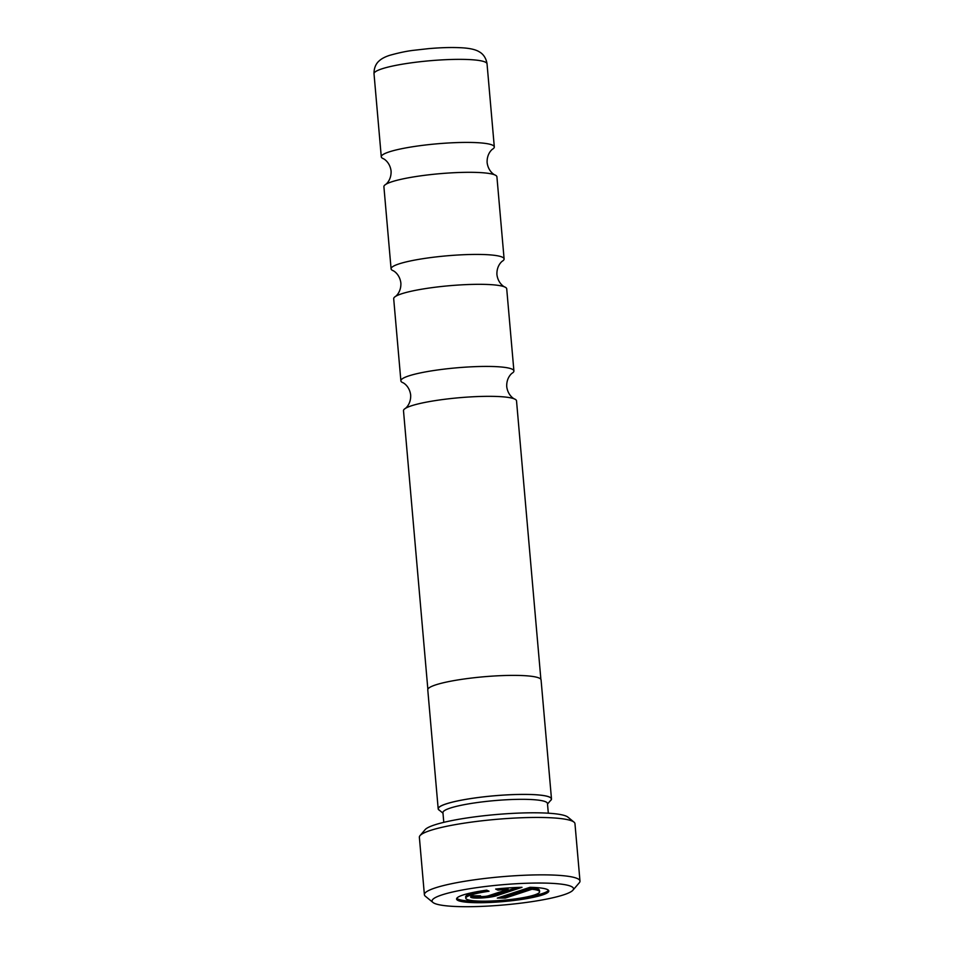 <?xml version="1.0" encoding="UTF-8"?>
<svg xmlns="http://www.w3.org/2000/svg" width="954" height="954" viewBox="0 0 954 954"><rect width="100%" height="100%" fill="white"/><g stroke="black" fill="none" stroke-linecap="round" stroke-linejoin="round"><path stroke-width="1.43" d="M427.857 689.229L403.494 410.733A56.727 8.085 -5 0 1 404.937 408.682C405.39 408.622 411.091 404.186 410.673 395.039C409.493 385.953 403.113 382.578 402.648 382.602A56.727 8.085 -5 0 1 400.883 380.825A56.727 8.085 -5 0 1 408.694 375.936A56.727 8.085 -5 0 1 471.908 366.789A56.727 8.085 -5 0 1 513.908 370.939A56.727 8.085 -5 0 1 512.465 372.99C512.012 373.05 506.312 377.486 506.729 386.632C507.91 395.719 514.289 399.094 514.743 399.07A56.727 8.085 -5 0 1 516.519 400.835L540.882 679.343M400.883 380.825L393.692 298.721A56.727 8.085 -5 0 1 395.135 296.67C395.588 296.611 401.288 292.174 400.871 283.028C399.69 273.953 393.31 270.578 392.857 270.59A56.727 8.085 -5 0 1 391.08 268.825A56.727 8.085 -5 0 1 398.891 263.936A56.727 8.085 -5 0 1 462.106 254.79A56.727 8.085 -5 0 1 504.106 258.939A56.727 8.085 -5 0 1 502.663 260.979C502.209 261.05 496.509 265.474 496.927 274.621C498.107 283.708 504.487 287.082 504.952 287.071A56.727 8.085 -5 0 1 506.717 288.835L513.908 370.939M391.08 268.825L383.902 186.71A56.727 8.085 -5 0 1 385.333 184.659C385.786 184.599 391.486 180.163 391.08 171.016C389.9 161.941 383.508 158.567 383.055 158.579A56.727 8.085 -5 0 1 381.278 156.814A56.727 8.085 -5 0 1 389.089 151.924A56.727 8.085 -5 0 1 452.315 142.778A56.727 8.085 -5 0 1 494.303 146.928A56.727 8.085 -5 0 1 492.86 148.979C492.407 149.039 486.707 153.475 487.124 162.621C488.305 171.696 494.685 175.071 495.15 175.059A56.727 8.085 -5 0 1 496.915 176.824L504.106 258.939M548.323 813.202L547.465 803.495A52.47 7.489 175 0 0 508.625 799.655A52.47 7.489 175 0 0 450.157 808.11A52.47 7.489 175 0 0 442.93 812.641L443.789 822.348M547.513 804.031L550.863 800.132A56.727 8.085 175 0 0 513.264 794.61A56.727 8.085 175 0 0 446.126 803.924A56.727 8.085 175 0 0 439.019 809.922L442.978 813.178M420.034 835.609L425.15 829.634A72.421 10.327 -5 0 1 434.499 824.936A72.421 10.327 -5 0 1 510.116 813.524A72.421 10.327 -5 0 1 567.928 817.137L574.01 822.133A78.097 11.138 175 0 0 511.666 818.234A78.097 11.138 175 0 0 430.111 830.54A78.097 11.138 175 0 0 420.034 835.609A78.097 11.138 175 0 0 419.366 837.278L424.387 894.673A78.097 11.138 -5 0 1 435.131 887.947A78.097 11.138 -5 0 1 522.172 875.355A78.097 11.138 -5 0 1 579.984 881.067A78.097 11.138 -5 0 1 579.316 882.736L572.913 890.201A71.001 10.124 175 0 0 525.857 883.285A71.001 10.124 175 0 0 441.845 894.935A71.001 10.124 175 0 0 432.937 902.448A71.001 10.124 175 0 0 489.617 905.99A71.001 10.124 175 0 0 563.754 894.804A71.001 10.124 175 0 0 572.913 890.201M579.984 881.067L574.964 823.66A78.097 11.138 175 0 0 574.01 822.133M462.94 895.043A46.305 6.606 175 0 0 456.572 899.038A46.305 6.606 175 0 0 490.845 902.424A46.305 6.606 175 0 0 542.444 894.959A46.305 6.606 175 0 0 548.812 890.964A46.305 6.606 175 0 0 529.947 887.315L497.308 898.084L505.262 898.072L531.974 889.259A37.039 5.283 -5 0 1 539.594 891.775A37.039 5.283 -5 0 1 534.49 894.959A37.039 5.283 -5 0 1 493.218 900.934A37.039 5.283 -5 0 1 465.791 898.227A37.039 5.283 -5 0 1 470.894 895.031A37.039 5.283 -5 0 1 489.056 891.239L486.731 890.154A46.305 6.606 175 0 0 462.94 895.043M456.775 898.31A46.305 6.606 175 0 0 489.02 901.089M517.211 898.632A46.305 6.606 175 0 0 542.325 893.552A46.305 6.606 175 0 0 548.49 890.285M501.565 896.677L505.131 896.677L531.855 887.864A37.039 5.283 -5 0 1 539.475 890.368L539.594 891.775M531.855 887.864L531.974 889.259M465.791 898.227L465.671 896.832A37.039 5.283 -5 0 1 470.775 893.636A37.039 5.283 -5 0 1 486.755 890.165M550.327 800.752A56.87 8.109 175 0 0 551.484 798.903L541.073 679.904A56.87 8.109 175 0 0 498.978 675.742A56.87 8.109 175 0 0 435.596 684.912A56.87 8.109 175 0 0 427.774 689.814L438.184 808.825A56.87 8.109 175 0 0 439.639 810.435M551.484 798.903A56.87 8.109 175 0 0 509.388 794.754A56.87 8.109 175 0 0 446.007 803.924A56.87 8.109 175 0 0 438.184 808.825M404.937 408.682A56.727 8.085 -5 0 1 411.305 405.844A56.727 8.085 -5 0 1 467.913 397.067A56.727 8.085 -5 0 1 514.743 399.07M395.135 296.67A56.727 8.085 -5 0 1 401.503 293.832A56.727 8.085 -5 0 1 458.111 285.055A56.727 8.085 -5 0 1 504.952 287.071M385.333 184.659A56.727 8.085 -5 0 1 391.7 181.82A56.727 8.085 -5 0 1 448.308 173.044A56.727 8.085 -5 0 1 495.15 175.059M471.455 896.223A13.893 1.98 175 0 0 481.83 896.557M487.172 896.092A13.893 1.98 175 0 0 496.259 894.375L517.211 887.458M480.482 895.794L472.528 895.806A13.893 1.98 175 0 0 470.62 896.998A13.893 1.98 175 0 0 480.899 898.012A13.893 1.98 175 0 0 496.378 895.77L522.005 887.327A46.305 6.606 175 0 0 495.651 889.045L497.988 890.142A37.039 5.283 -5 0 1 508.124 889.283L488.424 895.782A4.627 0.656 -5 0 1 483.273 896.533A4.627 0.656 -5 0 1 479.838 896.188A4.627 0.656 -5 0 1 480.482 895.794M497.869 888.818L497.988 890.142M508.005 887.959L508.124 889.283M505.131 896.677L505.262 898.072M432.937 902.448L425.341 896.211A78.097 11.138 -5 0 1 424.387 894.673M487.041 63.87A56.727 8.085 175 0 0 445.041 59.72A56.727 8.085 175 0 0 381.827 68.867A56.727 8.085 175 0 0 374.016 73.756C373.837 65.468 378.261 61.616 379.322 60.758C381.612 58.647 385.034 56.846 389.566 55.368C399.034 52.709 407.239 51.003 414.179 50.252L428.561 48.642C440.855 47.569 451.671 47.271 460.997 47.748C469.702 48.165 475.879 49.572 479.528 51.969C480.721 52.637 485.777 55.654 487.041 63.87L494.303 146.928M496.259 894.375L496.378 895.77M381.278 156.814L374.016 73.756"/></g></svg>
